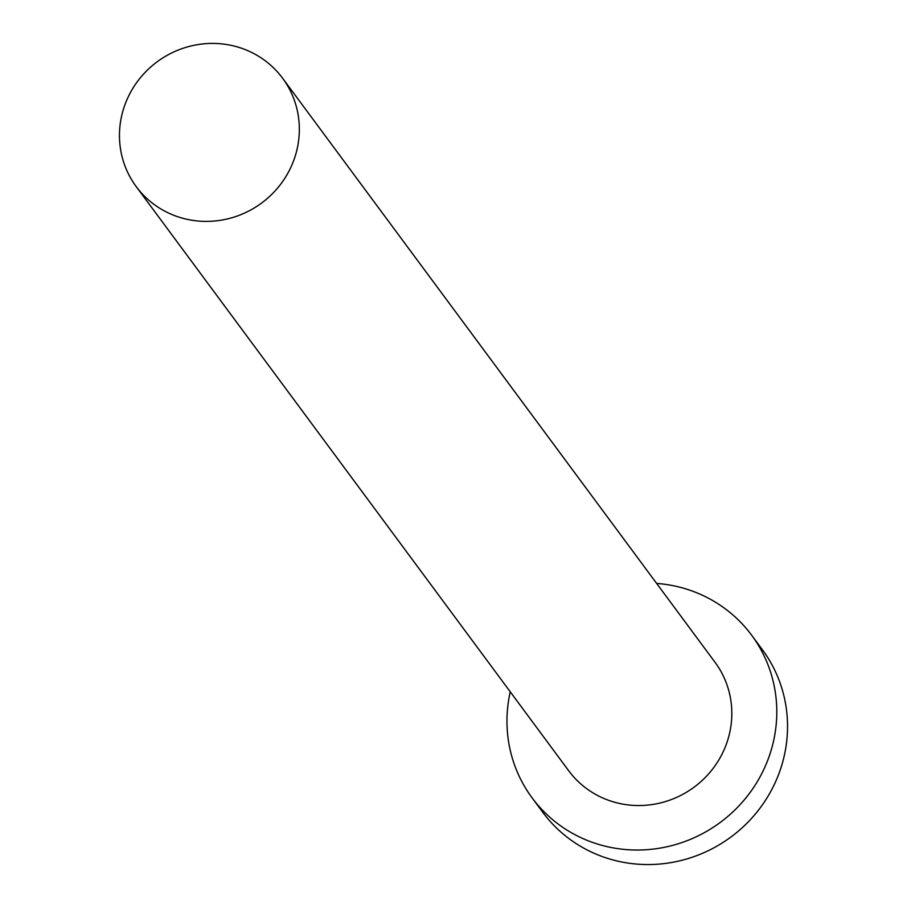 <?xml version="1.0" encoding="UTF-8"?>
<svg xmlns="http://www.w3.org/2000/svg" width="907" height="907" viewBox="0 0 907 907"><rect width="100%" height="100%" fill="white"/><g stroke="black" fill="none" stroke-linecap="round" stroke-linejoin="round"><path stroke-width="1.36" d="M231.115 45.35A91.074 87.832 143.5 0 1 282.599 78.217A91.074 87.832 143.5 0 1 283.778 179.869A91.074 87.832 143.5 0 1 187.704 219.46A91.074 87.832 143.5 0 1 136.209 186.604A91.074 87.832 143.5 0 1 135.03 84.941A91.074 87.832 143.5 0 1 231.115 45.35M282.599 78.217L715.079 662.348A91.074 87.832 143.5 0 1 716.247 764.011A91.074 87.832 143.5 0 1 620.173 803.602A91.074 87.832 143.5 0 1 568.678 770.735L136.209 186.604M656.645 583.428A136.617 131.753 143.5 0 1 674.434 585.956A136.617 131.753 143.5 0 1 751.676 635.251A136.617 131.753 143.5 0 1 753.434 787.741A136.617 131.753 143.5 0 1 609.323 847.127A136.617 131.753 143.5 0 1 532.08 797.831A136.617 131.753 143.5 0 1 510.244 691.814M751.676 635.251L762.424 649.775A136.617 131.753 143.5 0 1 764.182 802.264A136.617 131.753 143.5 0 1 620.071 861.65A136.617 131.753 143.5 0 1 542.828 812.355L532.08 797.831"/></g></svg>
